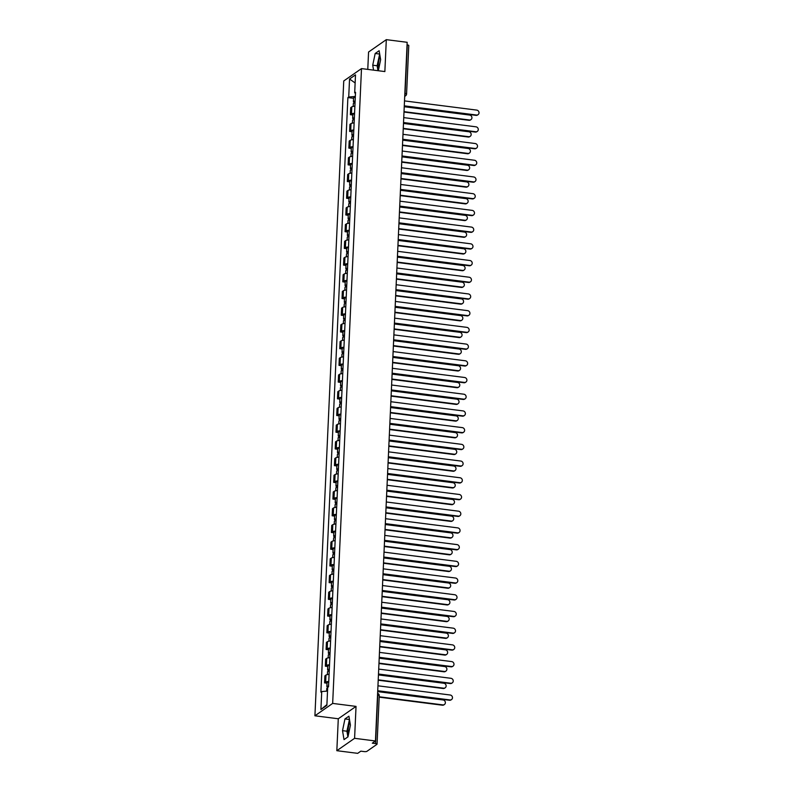 <?xml version="1.0" encoding="UTF-8"?>
<svg xmlns="http://www.w3.org/2000/svg" width="793" height="793" viewBox="0 0 793 793"><rect width="100%" height="100%" fill="white"/><g stroke="black" fill="none" stroke-linecap="round" stroke-linejoin="round"><path stroke-width="1.19" d="M378.608 69.407A8.644 2.597 97.3 0 1 378.32 64.937A8.644 2.597 97.3 0 1 380.115 56.551M348.395 734.873A8.644 2.597 97.3 0 1 348.097 730.393A8.644 2.597 97.3 0 1 349.891 722.007M336.837 750.693L354.59 738.313L375.446 740.979L407.166 42.307L386.31 39.65L384.863 71.568L361.499 68.594L343.746 80.965L314.92 715.792L338.284 718.765L336.837 750.693L357.693 753.35L360.835 751.159L364.086 751.576A2.21 0.555 -177.4 0 0 366.891 751.348L376.933 744.34A2.21 0.555 -177.4 0 0 377.052 744.171A2.21 0.555 -177.4 0 0 375.555 743.576L377.755 695.055A2.21 0.664 -82.7 0 0 377.597 693.627M386.31 39.65L368.567 52.021L367.774 69.397M354.59 738.313L356.037 706.394L332.663 703.411L361.499 68.594M375.446 740.979L372.304 743.17L375.555 743.576M407.057 44.884L407.275 44.914A2.21 0.555 2.6 0 1 408.782 45.508L406.571 94.04A2.21 0.555 -177.4 0 0 405.074 93.435L407.275 44.914M354.887 106.222A5.095 1.279 -177.4 0 0 351.785 106.886L350.704 107.64L350.377 114.707L351.458 113.954A5.095 1.279 2.6 0 1 354.57 113.29M352.806 115.015L350.377 114.707M354.124 122.935A5.095 1.279 -177.4 0 0 351.021 123.599L349.941 124.352L349.624 131.42L350.704 130.667A5.095 1.279 2.6 0 1 353.807 130.002M352.052 131.727L349.624 131.42M353.371 139.647A5.095 1.279 -177.4 0 0 350.268 140.302L349.178 141.065L348.861 148.132L349.941 147.379A5.095 1.279 2.6 0 1 353.054 146.715M351.289 148.44L348.861 148.132M352.607 156.36A5.095 1.279 -177.4 0 0 349.505 157.014L348.424 157.767L348.107 164.845L349.188 164.092A5.095 1.279 2.6 0 1 352.29 163.427M350.536 165.152L348.107 164.845M351.854 173.072A5.095 1.279 -177.4 0 0 348.751 173.726L347.661 174.48L347.344 181.557L348.424 180.794A5.095 1.279 2.6 0 1 351.527 180.14M349.772 181.865L347.344 181.557M351.091 189.785A5.095 1.279 -177.4 0 0 347.988 190.439L346.908 191.192L346.581 198.27L347.671 197.507A5.095 1.279 2.6 0 1 350.774 196.852M349.019 198.577L346.581 198.27M350.337 206.487A5.095 1.279 -177.4 0 0 347.225 207.151L346.144 207.905L345.827 214.972L346.908 214.219A5.095 1.279 2.6 0 1 350.01 213.565M348.256 215.29L345.827 214.972M349.574 223.2A5.095 1.279 -177.4 0 0 346.472 223.864L345.391 224.617L345.064 231.685L346.154 230.932A5.095 1.279 2.6 0 1 349.257 230.277M347.493 232.002L345.064 231.685M348.821 239.912A5.095 1.279 -177.4 0 0 345.708 240.576L344.628 241.33L344.311 248.397L345.391 247.644A5.095 1.279 2.6 0 1 348.494 246.99M346.739 248.705L344.311 248.397M348.058 256.625A5.095 1.279 -177.4 0 0 344.955 257.289L343.875 258.042L343.547 265.11L344.628 264.356A5.095 1.279 2.6 0 1 347.74 263.692M345.976 265.417L343.547 265.11M347.294 273.337A5.095 1.279 -177.4 0 0 344.192 274.001L343.111 274.755L342.794 281.822L343.875 281.069A5.095 1.279 2.6 0 1 346.977 280.405M345.223 282.13L342.794 281.822M346.541 290.05A5.095 1.279 -177.4 0 0 343.438 290.704L342.348 291.467L342.031 298.535L343.111 297.781A5.095 1.279 2.6 0 1 346.224 297.117M344.459 298.842L342.031 298.535M345.778 306.762A5.095 1.279 -177.4 0 0 342.675 307.416L341.595 308.18L341.277 315.247L342.358 314.494A5.095 1.279 2.6 0 1 345.461 313.83M343.706 315.555L341.277 315.247M345.024 323.475A5.095 1.279 -177.4 0 0 341.922 324.129L340.831 324.882L340.514 331.96L341.595 331.206A5.095 1.279 2.6 0 1 344.697 330.542M342.943 332.267L340.514 331.96M344.261 340.187A5.095 1.279 -177.4 0 0 341.159 340.841L340.078 341.595L339.751 348.672L340.841 347.909A5.095 1.279 2.6 0 1 343.944 347.255M342.189 348.979L339.751 348.672M343.508 356.9A5.095 1.279 -177.4 0 0 340.395 357.554L339.315 358.307L338.998 365.375L340.078 364.621A5.095 1.279 2.6 0 1 343.181 363.967M341.426 365.692L338.998 365.375M342.745 373.602A5.095 1.279 -177.4 0 0 339.642 374.266L338.561 375.02L338.234 382.087L339.325 381.334A5.095 1.279 2.6 0 1 342.427 380.68M340.663 382.404L338.234 382.087M341.991 390.315A5.095 1.279 -177.4 0 0 338.879 390.979L337.798 391.732L337.481 398.8L338.561 398.046A5.095 1.279 2.6 0 1 341.664 397.392M339.91 399.117L337.481 398.8M341.228 407.027A5.095 1.279 -177.4 0 0 338.125 407.691L337.045 408.445L336.718 415.512L337.798 414.759A5.095 1.279 2.6 0 1 340.911 414.095M339.146 415.819L336.718 415.512M340.465 423.74A5.095 1.279 -177.4 0 0 337.362 424.404L336.282 425.157L335.964 432.225L337.045 431.471A5.095 1.279 2.6 0 1 340.147 430.807M338.393 432.532L335.964 432.225M339.711 440.452A5.095 1.279 -177.4 0 0 336.609 441.116L335.518 441.87L335.201 448.937L336.282 448.184A5.095 1.279 2.6 0 1 339.394 447.52M337.63 449.244L335.201 448.937M338.948 457.164A5.095 1.279 -177.4 0 0 335.845 457.819L334.765 458.582L334.448 465.65L335.528 464.896A5.095 1.279 2.6 0 1 338.631 464.232M336.876 465.957L334.448 465.65M338.195 473.877A5.095 1.279 -177.4 0 0 335.092 474.531L334.002 475.285L333.684 482.362L334.765 481.609A5.095 1.279 2.6 0 1 337.868 480.945M336.113 482.669L333.684 482.362M337.431 490.589A5.095 1.279 -177.4 0 0 334.329 491.244L333.248 491.997L332.921 499.075L334.012 498.311A5.095 1.279 2.6 0 1 337.114 497.657M335.36 499.382L332.921 499.075M336.678 507.302A5.095 1.279 -177.4 0 0 333.566 507.956L332.485 508.71L332.168 515.787L333.248 515.024A5.095 1.279 2.6 0 1 336.351 514.37M334.596 516.094L332.168 515.787M335.915 524.004A5.095 1.279 -177.4 0 0 332.812 524.669L331.732 525.422L331.405 532.49L332.495 531.736A5.095 1.279 2.6 0 1 335.598 531.082M333.833 532.807L331.405 532.49M335.161 540.717A5.095 1.279 -177.4 0 0 332.049 541.381L330.968 542.134L330.651 549.202L331.732 548.449A5.095 1.279 2.6 0 1 334.834 547.794M333.08 549.519L330.651 549.202M334.398 557.429A5.095 1.279 -177.4 0 0 331.296 558.094L330.215 558.847L329.888 565.915L330.968 565.161A5.095 1.279 2.6 0 1 334.081 564.507M332.317 566.222L329.888 565.915M333.635 574.142A5.095 1.279 -177.4 0 0 330.532 574.806L329.452 575.559L329.135 582.627L330.215 581.874A5.095 1.279 2.6 0 1 333.318 581.21M331.563 582.934L329.135 582.627M332.882 590.854A5.095 1.279 -177.4 0 0 329.779 591.519L328.689 592.272L328.371 599.339L329.452 598.586A5.095 1.279 2.6 0 1 332.564 597.922M330.8 599.647L328.371 599.339M332.118 607.567A5.095 1.279 -177.4 0 0 329.016 608.221L327.935 608.984L327.618 616.052L328.699 615.299A5.095 1.279 2.6 0 1 331.801 614.634M330.047 616.359L327.618 616.052M331.365 624.279A5.095 1.279 -177.4 0 0 328.262 624.934L327.172 625.697L326.855 632.764L327.935 632.011A5.095 1.279 2.6 0 1 331.038 631.347M329.283 633.072L326.855 632.764M330.602 640.992A5.095 1.279 -177.4 0 0 327.499 641.646L326.419 642.399L326.092 649.477L327.182 648.724A5.095 1.279 2.6 0 1 330.284 648.059M328.53 649.784L326.092 649.477M329.848 657.704A5.095 1.279 -177.4 0 0 326.736 658.359L325.655 659.112L325.338 666.189L326.419 665.426A5.095 1.279 2.6 0 1 329.521 664.772M327.767 666.497L325.338 666.189M329.085 674.417A5.095 1.279 -177.4 0 0 325.982 675.071L324.902 675.824L324.575 682.892L325.665 682.139A5.095 1.279 2.6 0 1 328.768 681.484M327.003 683.209L324.575 682.892M355.333 96.468L348.722 97.004L349.544 79.003L355.502 74.849L354.689 92.84L355.472 93.277M326.904 704.64L320.907 709.537L326.875 705.383L327.687 687.382L328.52 686.807L355.522 92.266L354.689 92.84M320.907 709.537L321.73 691.546L327.519 691.07M348.722 97.004L347.889 97.579L320.887 692.12L321.73 691.546M314.92 715.792L332.663 703.411M378.33 70.736L380.64 59.683L379.133 50.722L375.178 53.488L372.73 65.204L373.562 70.131M338.284 718.765L356.037 706.394M347.978 736.856L350.427 725.139L348.91 716.188L344.955 718.944L342.517 730.66L344.023 739.621L347.978 736.856M353.569 98.302L347.889 97.579M349.544 79.003L355.135 82.958M379.678 53.974L377.131 65.76L377.964 70.696M377.131 65.76L372.73 65.204M379.579 54.043L375.178 53.488M349.465 719.429L346.918 731.215L347.879 736.925M346.918 731.215L342.517 730.66M349.356 719.499L344.955 718.944M404.281 105.836L476.514 115.035A2.548 2.349 55.1 0 0 478.08 114.658L477.624 114.985A2.548 2.349 -124.9 0 1 476.048 115.362L404.271 106.212M478.08 114.658A2.548 2.349 55.1 0 0 476.732 110.108L404.509 100.899M355.115 101.127A2.766 0.694 -177.4 0 0 353.41 101.682A2.766 0.694 -177.4 0 0 355.066 102.396M355.294 97.271A2.766 0.694 -177.4 0 0 353.589 97.826L353.41 101.682M404.024 111.654L469.416 119.991A2.548 2.349 55.1 0 0 471.825 116.977A2.548 2.349 55.1 0 0 469.634 115.064L404.242 106.728M355.036 102.951A2.766 0.694 -177.4 0 0 353.331 103.506L353.202 106.401M470.983 119.614L470.517 119.931A2.548 2.349 -124.9 0 1 468.95 120.308L404.004 112.031M403.528 122.538L475.75 131.747A2.548 2.349 55.1 0 0 477.327 131.37L476.861 131.697A2.548 2.349 -124.9 0 1 475.294 132.074L403.508 122.925M477.327 131.37A2.548 2.349 55.1 0 0 475.978 126.821L403.746 117.612M402.765 139.251L474.997 148.46A2.548 2.349 55.1 0 0 476.563 148.083L476.107 148.41A2.548 2.349 -124.9 0 1 474.531 148.777L402.755 139.637M476.563 148.083A2.548 2.349 55.1 0 0 475.215 143.533L402.993 134.324M402.011 155.963L474.234 165.172A2.548 2.349 55.1 0 0 475.81 164.795L475.344 165.122A2.548 2.349 -124.9 0 1 473.778 165.489L401.992 156.34M475.81 164.795A2.548 2.349 55.1 0 0 474.462 160.245L402.229 151.037M354.362 117.84A2.766 0.694 -177.4 0 0 352.657 118.395A2.766 0.694 -177.4 0 0 354.302 119.109M354.53 113.984A2.766 0.694 -177.4 0 0 352.835 114.539L352.657 118.395M403.26 128.367L468.653 136.703A2.548 2.349 55.1 0 0 471.072 133.69A2.548 2.349 55.1 0 0 468.881 131.767L403.488 123.44M354.273 119.654A2.766 0.694 -177.4 0 0 352.578 120.219L352.439 123.113M470.219 136.327L469.763 136.644A2.548 2.349 -124.9 0 1 468.197 137.02L403.24 128.744M353.599 134.552A2.766 0.694 -177.4 0 0 351.894 135.107A2.766 0.694 -177.4 0 0 353.539 135.821M353.777 130.696A2.766 0.694 -177.4 0 0 352.072 131.251L351.894 135.107M402.507 145.079L467.9 153.406A2.548 2.349 55.1 0 0 470.308 150.392A2.548 2.349 55.1 0 0 468.118 148.479L402.725 140.153M353.519 136.366A2.766 0.694 -177.4 0 0 351.814 136.931L351.686 139.826M469.466 153.039L469 153.356A2.548 2.349 -124.9 0 1 467.434 153.733L402.487 145.456M352.845 151.255A2.766 0.694 -177.4 0 0 351.14 151.82A2.766 0.694 -177.4 0 0 352.786 152.534M353.014 147.399A2.766 0.694 -177.4 0 0 351.309 147.964L351.14 151.82M401.744 161.792L467.136 170.118A2.548 2.349 55.1 0 0 469.555 167.105A2.548 2.349 55.1 0 0 467.364 165.192L401.972 156.855M352.756 153.079A2.766 0.694 -177.4 0 0 351.051 153.644L350.922 156.538M468.703 169.752L468.247 170.069A2.548 2.349 -124.9 0 1 466.671 170.445L401.724 162.168M401.248 172.676L473.48 181.884A2.548 2.349 55.1 0 0 475.047 181.508L474.581 181.835A2.548 2.349 -124.9 0 1 473.015 182.202L401.228 173.052M475.047 181.508A2.548 2.349 55.1 0 0 473.699 176.958L401.476 167.749M400.495 189.388L472.717 198.597A2.548 2.349 55.1 0 0 474.283 198.22L473.827 198.537A2.548 2.349 -124.9 0 1 472.261 198.914L400.475 189.765M474.283 198.22A2.548 2.349 55.1 0 0 472.945 193.67L400.713 184.462M352.082 167.967A2.766 0.694 -177.4 0 0 350.377 168.532A2.766 0.694 -177.4 0 0 352.023 169.246M352.261 164.111A2.766 0.694 -177.4 0 0 350.556 164.676L350.377 168.532M400.98 178.494L466.373 186.831A2.548 2.349 55.1 0 0 468.792 183.817A2.548 2.349 55.1 0 0 466.601 181.904L401.208 173.568M352.003 169.791A2.766 0.694 -177.4 0 0 350.298 170.356L350.169 173.251M467.949 186.454L467.483 186.781A2.548 2.349 -124.9 0 1 465.917 187.158L400.971 178.881M351.329 184.68A2.766 0.694 -177.4 0 0 349.624 185.245A2.766 0.694 -177.4 0 0 351.269 185.958M351.497 180.824A2.766 0.694 -177.4 0 0 349.792 181.389L349.624 185.245M400.227 195.207L465.62 203.543A2.548 2.349 55.1 0 0 468.039 200.53A2.548 2.349 55.1 0 0 465.838 198.617L400.445 190.28M351.24 186.504A2.766 0.694 -177.4 0 0 349.535 187.059L349.406 189.963M467.186 203.167L466.73 203.494A2.548 2.349 -124.9 0 1 465.154 203.87L400.207 195.593M399.731 206.101L471.964 215.309A2.548 2.349 55.1 0 0 473.53 214.933L473.064 215.25A2.548 2.349 -124.9 0 1 471.498 215.627L399.712 206.477M473.53 214.933A2.548 2.349 55.1 0 0 472.182 210.373L399.959 201.174M398.968 222.813L471.201 232.022A2.548 2.349 55.1 0 0 472.767 231.645L472.311 231.962A2.548 2.349 -124.9 0 1 470.735 232.339L398.958 223.19M472.767 231.645A2.548 2.349 55.1 0 0 471.429 227.085L399.196 217.887M398.215 239.526L470.437 248.724A2.548 2.349 55.1 0 0 472.013 248.358L471.548 248.675A2.548 2.349 -124.9 0 1 469.981 249.052L398.195 239.902M472.013 248.358A2.548 2.349 55.1 0 0 470.665 243.798L398.433 234.599M397.452 256.238L469.684 265.437A2.548 2.349 55.1 0 0 471.25 265.07L470.794 265.387A2.548 2.349 -124.9 0 1 469.218 265.764L397.442 256.615M471.25 265.07A2.548 2.349 55.1 0 0 469.902 260.51L397.68 251.312M396.698 272.951L468.921 282.149A2.548 2.349 55.1 0 0 470.497 281.773L470.031 282.1A2.548 2.349 -124.9 0 1 468.465 282.477L396.678 273.327M470.497 281.773A2.548 2.349 55.1 0 0 469.149 277.223L396.916 268.014M395.935 289.653L468.167 298.862A2.548 2.349 55.1 0 0 469.734 298.485L469.278 298.812A2.548 2.349 -124.9 0 1 467.701 299.189L395.925 290.04M469.734 298.485A2.548 2.349 55.1 0 0 468.385 293.935L396.163 284.727M395.182 306.366L467.404 315.574A2.548 2.349 55.1 0 0 468.98 315.198L468.514 315.525A2.548 2.349 -124.9 0 1 466.948 315.892L395.162 306.752M468.98 315.198A2.548 2.349 55.1 0 0 467.632 310.648L395.4 301.439M394.418 323.078L466.651 332.287A2.548 2.349 55.1 0 0 468.217 331.91L467.751 332.237A2.548 2.349 -124.9 0 1 466.185 332.604L394.399 323.455M468.217 331.91A2.548 2.349 55.1 0 0 466.869 327.36L394.646 318.152M350.565 201.392A2.766 0.694 -177.4 0 0 348.861 201.957A2.766 0.694 -177.4 0 0 350.506 202.661M350.744 197.536A2.766 0.694 -177.4 0 0 349.039 198.101L348.861 201.957M399.464 211.919L464.857 220.256A2.548 2.349 55.1 0 0 467.275 217.242A2.548 2.349 55.1 0 0 465.085 215.329L399.692 206.993M350.486 203.216A2.766 0.694 -177.4 0 0 348.781 203.771L348.642 206.676M466.433 219.879L465.967 220.206A2.548 2.349 -124.9 0 1 464.401 220.573L399.454 212.296M349.802 218.105A2.766 0.694 -177.4 0 0 348.107 218.67A2.766 0.694 -177.4 0 0 349.753 219.374M349.981 214.249A2.766 0.694 -177.4 0 0 348.276 214.804L348.107 218.67M398.71 228.632L464.103 236.968A2.548 2.349 55.1 0 0 466.522 233.955A2.548 2.349 55.1 0 0 464.321 232.042L398.929 223.705M349.723 219.929A2.766 0.694 -177.4 0 0 348.018 220.484L347.889 223.388M465.669 236.592L465.204 236.919A2.548 2.349 -124.9 0 1 463.637 237.285L398.691 229.008M349.049 234.817A2.766 0.694 -177.4 0 0 347.344 235.372A2.766 0.694 -177.4 0 0 348.989 236.086M349.227 230.961A2.766 0.694 -177.4 0 0 347.522 231.516L347.344 235.372M397.947 245.344L463.34 253.681A2.548 2.349 55.1 0 0 465.759 250.667A2.548 2.349 55.1 0 0 463.568 248.754L398.175 240.418M348.97 236.641A2.766 0.694 -177.4 0 0 347.265 237.196L347.126 240.101M464.906 253.304L464.45 253.631A2.548 2.349 -124.9 0 1 462.884 253.998L397.937 245.721M348.286 251.53A2.766 0.694 -177.4 0 0 346.581 252.085A2.766 0.694 -177.4 0 0 348.236 252.798M348.464 247.674A2.766 0.694 -177.4 0 0 346.759 248.229L346.581 252.085M397.194 262.057L462.587 270.393A2.548 2.349 55.1 0 0 464.995 267.38A2.548 2.349 55.1 0 0 462.805 265.467L397.412 257.13M348.206 253.354A2.766 0.694 -177.4 0 0 346.501 253.909L346.372 256.803M464.153 270.016L463.687 270.334A2.548 2.349 -124.9 0 1 462.121 270.71L397.174 262.433M347.532 268.242A2.766 0.694 -177.4 0 0 345.827 268.797A2.766 0.694 -177.4 0 0 347.473 269.511M347.701 264.386A2.766 0.694 -177.4 0 0 346.006 264.941L345.827 268.797M396.431 278.769L461.823 287.106A2.548 2.349 55.1 0 0 464.242 284.092A2.548 2.349 55.1 0 0 462.051 282.169L396.659 273.843M347.443 270.056A2.766 0.694 -177.4 0 0 345.738 270.621L345.609 273.516M463.39 286.729L462.934 287.046A2.548 2.349 -124.9 0 1 461.367 287.423L396.411 279.146M346.769 284.955A2.766 0.694 -177.4 0 0 345.064 285.51A2.766 0.694 -177.4 0 0 346.71 286.223M346.947 281.099A2.766 0.694 -177.4 0 0 345.242 281.654L345.064 285.51M395.677 295.482L461.07 303.808A2.548 2.349 55.1 0 0 463.479 300.795A2.548 2.349 55.1 0 0 461.288 298.882L395.895 290.555M346.69 286.769A2.766 0.694 -177.4 0 0 344.985 287.334L344.856 290.228M462.636 303.441L462.17 303.759A2.548 2.349 -124.9 0 1 460.604 304.135L395.657 295.858M346.016 301.667A2.766 0.694 -177.4 0 0 344.311 302.222A2.766 0.694 -177.4 0 0 345.956 302.936M346.184 297.811A2.766 0.694 -177.4 0 0 344.479 298.366L344.311 302.222M394.914 312.194L460.307 320.521A2.548 2.349 55.1 0 0 462.725 317.507A2.548 2.349 55.1 0 0 460.535 315.594L395.142 307.258M345.926 303.481A2.766 0.694 -177.4 0 0 344.221 304.046L344.093 306.941M461.873 320.154L461.417 320.471A2.548 2.349 -124.9 0 1 459.841 320.848L394.894 312.571M345.252 318.37A2.766 0.694 -177.4 0 0 343.547 318.935A2.766 0.694 -177.4 0 0 345.193 319.648M345.431 314.514A2.766 0.694 -177.4 0 0 343.726 315.079L343.547 318.935M394.151 328.907L459.543 337.233A2.548 2.349 55.1 0 0 461.962 334.22A2.548 2.349 55.1 0 0 459.771 332.307L394.379 323.97M345.173 320.194A2.766 0.694 -177.4 0 0 343.468 320.759L343.339 323.653M461.12 336.866L460.654 337.184A2.548 2.349 -124.9 0 1 459.088 337.56L394.141 329.283M393.665 339.791L465.887 348.999A2.548 2.349 55.1 0 0 467.454 348.623L466.998 348.94A2.548 2.349 -124.9 0 1 465.432 349.316L393.645 340.167M467.454 348.623A2.548 2.349 55.1 0 0 466.115 344.073L393.883 334.864M392.902 356.503L465.134 365.712A2.548 2.349 55.1 0 0 466.7 365.335L466.234 365.652A2.548 2.349 -124.9 0 1 464.668 366.029L392.882 356.88M466.7 365.335A2.548 2.349 55.1 0 0 465.352 360.785L393.13 351.577M392.139 373.216L464.371 382.424A2.548 2.349 55.1 0 0 465.937 382.048L465.481 382.365A2.548 2.349 -124.9 0 1 463.905 382.741L392.129 373.592M465.937 382.048A2.548 2.349 55.1 0 0 464.599 377.488L392.366 368.289M391.385 389.928L463.608 399.127A2.548 2.349 55.1 0 0 465.184 398.76L464.718 399.077A2.548 2.349 -124.9 0 1 463.152 399.454L391.365 390.305M465.184 398.76A2.548 2.349 55.1 0 0 463.836 394.2L391.603 385.001M390.622 406.64L462.854 415.839A2.548 2.349 55.1 0 0 464.42 415.473L463.964 415.79A2.548 2.349 -124.9 0 1 462.388 416.166L390.612 407.017M464.42 415.473A2.548 2.349 55.1 0 0 463.072 410.913L390.85 401.714M389.869 423.353L462.091 432.552A2.548 2.349 55.1 0 0 463.667 432.175L463.201 432.502A2.548 2.349 -124.9 0 1 461.635 432.879L389.849 423.73M463.667 432.175A2.548 2.349 55.1 0 0 462.319 427.625L390.087 418.417M389.105 440.056L461.338 449.264A2.548 2.349 55.1 0 0 462.904 448.888L462.448 449.215A2.548 2.349 -124.9 0 1 460.872 449.591L389.095 440.442M462.904 448.888A2.548 2.349 55.1 0 0 461.556 444.338L389.333 435.129M388.352 456.768L460.574 465.977A2.548 2.349 55.1 0 0 462.15 465.6L461.685 465.927A2.548 2.349 -124.9 0 1 460.118 466.304L388.332 457.155M462.15 465.6A2.548 2.349 55.1 0 0 460.802 461.05L388.57 451.841M387.589 473.48L459.821 482.689A2.548 2.349 55.1 0 0 461.387 482.313L460.921 482.64A2.548 2.349 -124.9 0 1 459.355 483.006L387.569 473.857M461.387 482.313A2.548 2.349 55.1 0 0 460.039 477.763L387.817 468.554M386.835 490.193L459.058 499.402A2.548 2.349 55.1 0 0 460.624 499.025L460.168 499.352A2.548 2.349 -124.9 0 1 458.602 499.719L386.815 490.57M460.624 499.025A2.548 2.349 55.1 0 0 459.286 494.475L387.053 485.266M386.072 506.905L458.304 516.114A2.548 2.349 55.1 0 0 459.871 515.737L459.405 516.055A2.548 2.349 -124.9 0 1 457.839 516.431L386.052 507.282M459.871 515.737A2.548 2.349 55.1 0 0 458.523 511.188L386.3 501.979M385.309 523.618L457.541 532.827A2.548 2.349 55.1 0 0 459.107 532.45L458.651 532.767A2.548 2.349 -124.9 0 1 457.075 533.144L385.299 523.995M459.107 532.45A2.548 2.349 55.1 0 0 457.769 527.89L385.537 518.691M384.555 540.33L456.778 549.539A2.548 2.349 55.1 0 0 458.354 549.162L457.888 549.48A2.548 2.349 -124.9 0 1 456.322 549.856L384.536 540.707M458.354 549.162A2.548 2.349 55.1 0 0 457.006 544.603L384.774 535.404M383.792 557.043L456.025 566.242A2.548 2.349 55.1 0 0 457.591 565.875L457.135 566.192A2.548 2.349 -124.9 0 1 455.559 566.569L383.782 557.42M457.591 565.875A2.548 2.349 55.1 0 0 456.243 561.315L384.02 552.116M383.039 573.755L455.261 582.954A2.548 2.349 55.1 0 0 456.837 582.587L456.371 582.905A2.548 2.349 -124.9 0 1 454.805 583.281L383.019 574.132M456.837 582.587A2.548 2.349 55.1 0 0 455.489 578.028L383.257 568.829M344.499 335.082A2.766 0.694 -177.4 0 0 342.794 335.647A2.766 0.694 -177.4 0 0 344.44 336.361M344.668 331.226A2.766 0.694 -177.4 0 0 342.963 331.791L342.794 335.647M393.397 345.609L458.79 353.946A2.548 2.349 55.1 0 0 461.209 350.932A2.548 2.349 55.1 0 0 459.008 349.019L393.615 340.683M344.41 336.906A2.766 0.694 -177.4 0 0 342.705 337.471L342.576 340.366M460.356 353.569L459.9 353.896A2.548 2.349 -124.9 0 1 458.324 354.273L393.378 345.996M343.736 351.795A2.766 0.694 -177.4 0 0 342.031 352.36A2.766 0.694 -177.4 0 0 343.676 353.073M343.914 347.939A2.766 0.694 -177.4 0 0 342.209 348.504L342.031 352.36M392.634 362.322L458.027 370.658A2.548 2.349 55.1 0 0 460.446 367.645A2.548 2.349 55.1 0 0 458.255 365.732L392.862 357.395M343.656 353.619A2.766 0.694 -177.4 0 0 341.952 354.174L341.813 357.078M459.603 370.281L459.137 370.609A2.548 2.349 -124.9 0 1 457.571 370.985L392.624 362.698M342.972 368.507A2.766 0.694 -177.4 0 0 341.277 369.072A2.766 0.694 -177.4 0 0 342.923 369.776M343.151 364.651A2.766 0.694 -177.4 0 0 341.446 365.216L341.277 369.072M391.881 379.034L457.274 387.371A2.548 2.349 55.1 0 0 459.692 384.357A2.548 2.349 55.1 0 0 457.492 382.444L392.099 374.108M342.893 370.331A2.766 0.694 -177.4 0 0 341.188 370.886L341.059 373.79M458.84 386.994L458.374 387.321A2.548 2.349 -124.9 0 1 456.808 387.688L391.861 379.411M342.219 385.22A2.766 0.694 -177.4 0 0 340.514 385.775A2.766 0.694 -177.4 0 0 342.16 386.488M342.398 381.364A2.766 0.694 -177.4 0 0 340.693 381.919L340.514 385.775M391.118 395.747L456.51 404.083A2.548 2.349 55.1 0 0 458.929 401.07A2.548 2.349 55.1 0 0 456.738 399.157L391.346 390.82M342.14 387.043A2.766 0.694 -177.4 0 0 340.435 387.599L340.296 390.503M458.076 403.706L457.62 404.034A2.548 2.349 -124.9 0 1 456.054 404.4L391.108 396.123M341.456 401.932A2.766 0.694 -177.4 0 0 339.751 402.487A2.766 0.694 -177.4 0 0 341.406 403.201M341.634 398.076A2.766 0.694 -177.4 0 0 339.929 398.631L339.751 402.487M390.364 412.459L455.757 420.796A2.548 2.349 55.1 0 0 458.166 417.782A2.548 2.349 55.1 0 0 455.975 415.869L390.582 407.533M341.377 403.756A2.766 0.694 -177.4 0 0 339.672 404.311L339.543 407.205M457.323 420.419L456.857 420.736A2.548 2.349 -124.9 0 1 455.291 421.113L390.344 412.836M340.703 418.645A2.766 0.694 -177.4 0 0 338.998 419.2A2.766 0.694 -177.4 0 0 340.643 419.913M340.871 414.789A2.766 0.694 -177.4 0 0 339.176 415.344L338.998 419.2M389.601 429.172L454.994 437.508A2.548 2.349 55.1 0 0 457.412 434.495A2.548 2.349 55.1 0 0 455.222 432.581L389.829 424.245M340.613 420.468A2.766 0.694 -177.4 0 0 338.908 421.024L338.78 423.918M456.56 437.131L456.104 437.449A2.548 2.349 -124.9 0 1 454.538 437.825L389.581 429.548M339.939 435.357A2.766 0.694 -177.4 0 0 338.234 435.912A2.766 0.694 -177.4 0 0 339.88 436.626M340.118 431.501A2.766 0.694 -177.4 0 0 338.413 432.056L338.234 435.912M388.848 445.884L454.24 454.22A2.548 2.349 55.1 0 0 456.649 451.207A2.548 2.349 55.1 0 0 454.458 449.284L389.066 440.958M339.86 437.171A2.766 0.694 -177.4 0 0 338.155 437.736L338.026 440.63M455.806 453.844L455.341 454.161A2.548 2.349 -124.9 0 1 453.774 454.538L388.828 446.261M339.186 452.069A2.766 0.694 -177.4 0 0 337.481 452.625A2.766 0.694 -177.4 0 0 339.126 453.338M339.354 448.214A2.766 0.694 -177.4 0 0 337.649 448.769L337.481 452.625M388.084 462.597L453.477 470.923A2.548 2.349 55.1 0 0 455.896 467.91A2.548 2.349 55.1 0 0 453.705 465.997L388.312 457.67M339.097 453.883A2.766 0.694 -177.4 0 0 337.392 454.448L337.263 457.343M455.043 470.556L454.587 470.873A2.548 2.349 -124.9 0 1 453.011 471.25L388.064 462.973M338.423 468.782A2.766 0.694 -177.4 0 0 336.718 469.337A2.766 0.694 -177.4 0 0 338.363 470.051M338.601 464.916A2.766 0.694 -177.4 0 0 336.896 465.481L336.718 469.337M387.321 479.309L452.714 487.636A2.548 2.349 55.1 0 0 455.132 484.622A2.548 2.349 55.1 0 0 452.942 482.709L387.549 474.373M338.343 470.596A2.766 0.694 -177.4 0 0 336.638 471.161L336.51 474.055M454.29 487.269L453.824 487.586A2.548 2.349 -124.9 0 1 452.258 487.963L387.311 479.686M337.669 485.485A2.766 0.694 -177.4 0 0 335.964 486.05A2.766 0.694 -177.4 0 0 337.61 486.763M337.838 481.629A2.766 0.694 -177.4 0 0 336.133 482.194L335.964 486.05M386.568 496.012L451.96 504.348A2.548 2.349 55.1 0 0 454.379 501.335A2.548 2.349 55.1 0 0 452.179 499.421L386.786 491.085M337.58 487.308A2.766 0.694 -177.4 0 0 335.875 487.873L335.746 490.768M453.527 503.971L453.071 504.298A2.548 2.349 -124.9 0 1 451.495 504.675L386.548 496.398M336.906 502.197A2.766 0.694 -177.4 0 0 335.201 502.762A2.766 0.694 -177.4 0 0 336.847 503.476M337.084 498.341A2.766 0.694 -177.4 0 0 335.38 498.906L335.201 502.762M385.804 512.724L451.197 521.06A2.548 2.349 55.1 0 0 453.616 518.047A2.548 2.349 55.1 0 0 451.425 516.134L386.032 507.798M336.827 504.021A2.766 0.694 -177.4 0 0 335.122 504.576L334.983 507.48M452.773 520.684L452.307 521.011A2.548 2.349 -124.9 0 1 450.741 521.388L385.794 513.111M336.143 518.909A2.766 0.694 -177.4 0 0 334.438 519.474A2.766 0.694 -177.4 0 0 336.093 520.178M336.321 515.053A2.766 0.694 -177.4 0 0 334.616 515.619L334.438 519.474M385.051 529.437L450.444 537.773A2.548 2.349 55.1 0 0 452.862 534.76A2.548 2.349 55.1 0 0 450.662 532.846L385.269 524.51M336.063 520.733A2.766 0.694 -177.4 0 0 334.359 521.288L334.23 524.193M452.01 537.396L451.544 537.723A2.548 2.349 -124.9 0 1 449.978 538.09L385.031 529.813M335.389 535.622A2.766 0.694 -177.4 0 0 333.684 536.187A2.766 0.694 -177.4 0 0 335.33 536.891M335.568 531.766A2.766 0.694 -177.4 0 0 333.863 532.321L333.684 536.187M384.288 546.149L449.681 554.485A2.548 2.349 55.1 0 0 452.099 551.472A2.548 2.349 55.1 0 0 449.909 549.559L384.516 541.222M335.31 537.446A2.766 0.694 -177.4 0 0 333.605 538.001L333.466 540.905M451.247 554.109L450.791 554.436A2.548 2.349 -124.9 0 1 449.225 554.803L384.278 546.526M334.626 552.334A2.766 0.694 -177.4 0 0 332.921 552.89A2.766 0.694 -177.4 0 0 334.577 553.603M334.805 548.478A2.766 0.694 -177.4 0 0 333.1 549.034L332.921 552.89M383.534 562.861L448.927 571.198A2.548 2.349 55.1 0 0 451.336 568.185A2.548 2.349 55.1 0 0 449.145 566.271L383.753 557.935M334.547 554.158A2.766 0.694 -177.4 0 0 332.842 554.713L332.713 557.618M450.493 570.821L450.027 571.148A2.548 2.349 -124.9 0 1 448.461 571.515L383.515 563.238M333.873 569.047A2.766 0.694 -177.4 0 0 332.168 569.602A2.766 0.694 -177.4 0 0 333.813 570.316M334.041 565.191A2.766 0.694 -177.4 0 0 332.336 565.746L332.168 569.602M382.771 579.574L448.164 587.91A2.548 2.349 55.1 0 0 450.583 584.897A2.548 2.349 55.1 0 0 448.392 582.984L382.999 574.647M333.784 570.871A2.766 0.694 -177.4 0 0 332.079 571.426L331.95 574.32M449.73 587.534L449.274 587.851A2.548 2.349 -124.9 0 1 447.708 588.228L382.751 579.951M382.276 590.468L454.508 599.667A2.548 2.349 55.1 0 0 456.074 599.29L455.608 599.617A2.548 2.349 -124.9 0 1 454.042 599.994L382.266 590.844M456.074 599.29A2.548 2.349 55.1 0 0 454.726 594.74L382.504 585.531M333.11 585.759A2.766 0.694 -177.4 0 0 331.405 586.314A2.766 0.694 -177.4 0 0 333.05 587.028M333.288 581.903A2.766 0.694 -177.4 0 0 331.583 582.458L331.405 586.314M382.018 596.286L447.411 604.623A2.548 2.349 55.1 0 0 449.819 601.609A2.548 2.349 55.1 0 0 447.629 599.686L382.236 591.36M333.03 587.573A2.766 0.694 -177.4 0 0 331.325 588.138L331.196 591.033M448.977 604.246L448.511 604.563A2.548 2.349 -124.9 0 1 446.945 604.94L381.998 596.663M381.522 607.17L453.745 616.379A2.548 2.349 55.1 0 0 455.311 616.002L454.855 616.33A2.548 2.349 -124.9 0 1 453.289 616.706L381.502 607.557M455.311 616.002A2.548 2.349 55.1 0 0 453.973 611.453L381.74 602.244M332.356 602.472A2.766 0.694 -177.4 0 0 330.651 603.027A2.766 0.694 -177.4 0 0 332.297 603.741M332.525 598.616A2.766 0.694 -177.4 0 0 330.82 599.171L330.651 603.027M381.255 612.999L446.647 621.325A2.548 2.349 55.1 0 0 449.066 618.312A2.548 2.349 55.1 0 0 446.875 616.399L381.483 608.072M332.267 604.286A2.766 0.694 -177.4 0 0 330.562 604.851L330.433 607.745M448.214 620.959L447.758 621.276A2.548 2.349 -124.9 0 1 446.181 621.653L381.235 613.376M380.759 623.883L452.991 633.092A2.548 2.349 55.1 0 0 454.558 632.715L454.092 633.042A2.548 2.349 -124.9 0 1 452.525 633.409L380.739 624.269M454.558 632.715A2.548 2.349 55.1 0 0 453.209 628.165L380.987 618.956M331.593 619.184A2.766 0.694 -177.4 0 0 329.888 619.739A2.766 0.694 -177.4 0 0 331.533 620.453M331.771 615.328A2.766 0.694 -177.4 0 0 330.066 615.883L329.888 619.739M380.491 629.711L445.884 638.038A2.548 2.349 55.1 0 0 448.303 635.024A2.548 2.349 55.1 0 0 446.112 633.111L380.719 624.775M331.514 620.998A2.766 0.694 -177.4 0 0 329.809 621.563L329.68 624.458M447.46 637.671L446.994 637.988A2.548 2.349 -124.9 0 1 445.428 638.365L380.481 630.088M380.006 640.595L452.228 649.804A2.548 2.349 55.1 0 0 453.794 649.427L453.338 649.754A2.548 2.349 -124.9 0 1 451.772 650.121L379.986 640.972M453.794 649.427A2.548 2.349 55.1 0 0 452.456 644.878L380.224 635.669M330.84 635.887A2.766 0.694 -177.4 0 0 329.135 636.452A2.766 0.694 -177.4 0 0 330.78 637.166M331.008 632.031A2.766 0.694 -177.4 0 0 329.303 632.596L329.135 636.452M379.738 646.424L445.131 654.75A2.548 2.349 55.1 0 0 447.549 651.737A2.548 2.349 55.1 0 0 445.349 649.824L379.956 641.487M330.75 637.711A2.766 0.694 -177.4 0 0 329.045 638.276L328.917 641.17M446.697 654.384L446.241 654.701A2.548 2.349 -124.9 0 1 444.665 655.077L379.718 646.801M379.242 657.308L451.475 666.516A2.548 2.349 55.1 0 0 453.041 666.14L452.575 666.457A2.548 2.349 -124.9 0 1 451.009 666.834L379.223 657.684M453.041 666.14A2.548 2.349 55.1 0 0 451.693 661.59L379.47 652.381M330.076 652.599A2.766 0.694 -177.4 0 0 328.371 653.164A2.766 0.694 -177.4 0 0 330.017 653.878M330.255 648.743A2.766 0.694 -177.4 0 0 328.55 649.308L328.371 653.164M378.975 663.126L444.367 671.463A2.548 2.349 55.1 0 0 446.786 668.449A2.548 2.349 55.1 0 0 444.595 666.536L379.203 658.2M329.997 654.423A2.766 0.694 -177.4 0 0 328.292 654.988L328.153 657.883M445.944 671.086L445.478 671.413A2.548 2.349 -124.9 0 1 443.911 671.79L378.965 663.513M378.479 674.02L450.711 683.229A2.548 2.349 55.1 0 0 452.278 682.852L451.822 683.169A2.548 2.349 -124.9 0 1 450.246 683.546L378.469 674.397M452.278 682.852A2.548 2.349 55.1 0 0 450.939 678.302L378.707 669.094M329.313 669.312A2.766 0.694 -177.4 0 0 327.608 669.877A2.766 0.694 -177.4 0 0 329.264 670.591M329.491 665.456A2.766 0.694 -177.4 0 0 327.787 666.021L327.608 669.877M378.221 679.839L443.614 688.175A2.548 2.349 55.1 0 0 446.033 685.162A2.548 2.349 55.1 0 0 443.832 683.249L378.439 674.912M329.234 671.136A2.766 0.694 -177.4 0 0 327.529 671.691L327.4 674.595M445.18 687.799L444.714 688.126A2.548 2.349 -124.9 0 1 443.148 688.502L378.202 680.216M377.726 690.733L449.948 699.941A2.548 2.349 55.1 0 0 451.524 699.565L451.058 699.882A2.548 2.349 -124.9 0 1 449.492 700.259L377.706 691.109M451.524 699.565A2.548 2.349 55.1 0 0 450.176 695.005L377.944 685.806M328.56 686.024A2.766 0.694 -177.4 0 0 326.855 686.589A2.766 0.694 -177.4 0 0 327.965 687.194M328.738 682.168A2.766 0.694 -177.4 0 0 327.033 682.733L326.855 686.589M379.203 696.779L442.851 704.888A2.548 2.349 55.1 0 0 445.269 701.874A2.548 2.349 55.1 0 0 443.079 699.961L377.686 691.625M327.668 687.937A2.766 0.694 -177.4 0 0 326.775 688.403L326.647 691.139M444.417 704.511L443.961 704.838A2.548 2.349 -124.9 0 1 442.395 705.205L379.193 697.156M326.419 665.426L326.736 658.359M327.182 648.724L327.499 641.646M327.935 632.011L328.262 624.934M328.699 615.299L329.016 608.221M329.452 598.586L329.779 591.519M330.215 581.874L330.532 574.806M330.968 565.161L331.296 558.094M331.732 548.449L332.049 541.381M332.495 531.736L332.812 524.669M333.248 515.024L333.566 507.956M334.012 498.311L334.329 491.244M334.765 481.609L335.092 474.531M335.528 464.896L335.845 457.819M336.282 448.184L336.609 441.116M337.045 431.471L337.362 424.404M337.798 414.759L338.125 407.691M338.561 398.046L338.879 390.979M339.325 381.334L339.642 374.266M340.078 364.621L340.395 357.554M340.841 347.909L341.159 340.841M341.595 331.206L341.922 324.129M342.358 314.494L342.675 307.416M343.111 297.781L343.438 290.704M343.875 281.069L344.192 274.001M344.628 264.356L344.955 257.289M345.391 247.644L345.708 240.576M346.154 230.932L346.472 223.864M346.908 214.219L347.225 207.151M347.671 197.507L347.988 190.439M348.424 180.794L348.751 173.726M349.188 164.092L349.505 157.014M349.941 147.379L350.268 140.302M350.704 130.667L351.021 123.599M351.458 113.954L351.785 106.886M325.665 682.139L325.982 675.071M404.767 95.19A2.21 0.664 -82.7 0 0 405.074 93.435L404.846 93.415M377.527 695.025L377.755 695.055A2.21 0.555 -177.4 0 1 379.252 695.649A2.21 2.21 0 0 0 377.607 693.399M379.143 695.818A2.21 0.555 -177.4 0 0 379.252 695.649L377.052 744.171M404.717 96.389L405.629 95.755A2.21 2.042 -124.9 0 0 406.462 94.198A2.21 0.555 -177.4 0 0 406.571 94.04A2.21 2.21 0 0 1 405.629 95.755A2.21 2.042 -124.9 0 1 404.727 96.082"/></g></svg>
